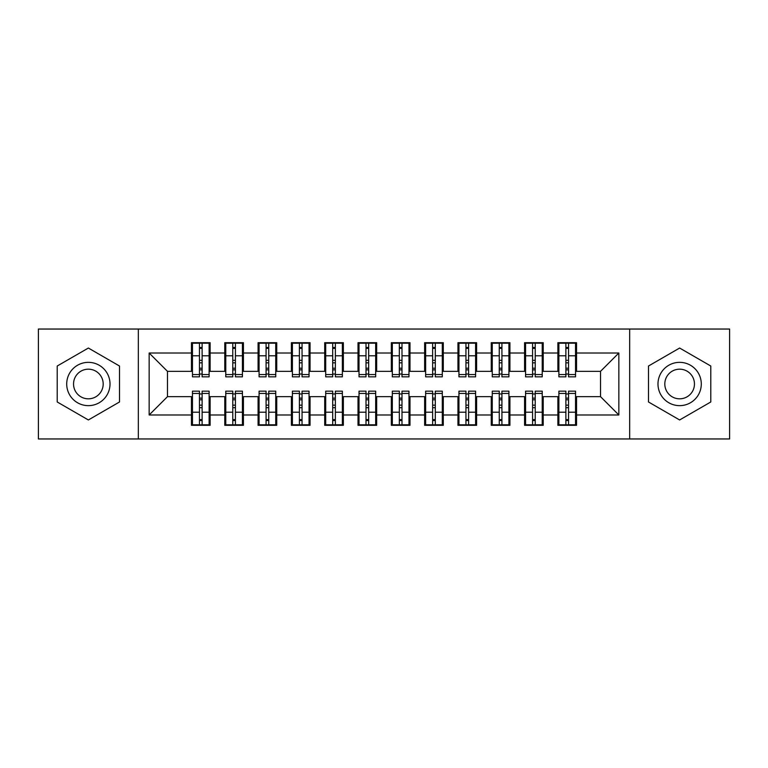 <?xml version="1.0" encoding="UTF-8"?>
<svg xmlns="http://www.w3.org/2000/svg" width="768" height="768" viewBox="0 0 768 768"><rect width="100%" height="100%" fill="white"/><g stroke="black" fill="none" stroke-linecap="round" stroke-linejoin="round"><path stroke-width="1.15" d="M629.664 438.96L729.6 438.96L729.6 329.04L629.664 329.04L629.664 438.96L138.336 438.96L138.336 329.04L38.4 329.04L38.4 438.96L138.336 438.96M565.882 362.851L568.541 362.851L565.882 362.851M568.541 405.149L565.882 405.149L568.541 405.149M532.57 362.851L535.229 362.851L532.57 362.851M535.229 405.149L532.57 405.149L535.229 405.149M499.258 362.851L501.917 362.851L499.258 362.851M501.917 405.149L499.258 405.149L501.917 405.149M465.946 362.851L468.605 362.851L465.946 362.851M468.605 405.149L465.946 405.149L468.605 405.149M432.634 362.851L435.302 362.851L432.634 362.851M435.302 405.149L432.634 405.149L435.302 405.149M399.322 362.851L401.99 362.851L399.322 362.851M401.99 405.149L399.322 405.149L401.99 405.149M366.01 362.851L368.678 362.851L366.01 362.851M368.678 405.149L366.01 405.149L368.678 405.149M332.698 362.851L335.366 362.851L332.698 362.851M335.366 405.149L332.698 405.149L335.366 405.149M299.395 362.851L302.054 362.851L299.395 362.851M302.054 405.149L299.395 405.149L302.054 405.149M266.083 362.851L268.742 362.851L266.083 362.851M268.742 405.149L266.083 405.149L268.742 405.149M232.771 362.851L235.43 362.851L232.771 362.851M235.43 405.149L232.771 405.149L235.43 405.149M629.664 329.04L138.336 329.04M192.461 371.338L167.482 371.338L149.155 353.021L149.155 414.979L191.462 414.979L191.462 425.309L210.115 425.309L210.115 414.979L224.774 414.979L224.774 425.309L243.427 425.309L243.427 414.979L258.086 414.979L258.086 425.309L276.739 425.309L276.739 414.979L291.398 414.979L291.398 425.309L310.051 425.309L310.051 414.979L324.71 414.979L324.71 425.309L343.363 425.309L343.363 414.979L358.013 414.979L358.013 425.309L376.675 425.309L376.675 414.979L391.325 414.979L391.325 425.309L409.987 425.309L409.987 414.979L424.637 414.979L424.637 425.309L443.29 425.309L443.29 414.979L457.949 414.979L457.949 425.309L476.602 425.309L476.602 414.979L491.261 414.979L491.261 425.309L509.914 425.309L509.914 414.979L524.573 414.979L524.573 425.309L543.226 425.309L543.226 414.979L557.885 414.979L557.885 425.309L576.538 425.309L576.538 396.662L600.518 396.662L600.518 371.338L575.539 371.338M149.155 353.021L191.462 353.021L191.462 371.338M600.518 371.338L618.845 353.021L576.538 353.021L576.538 342.691L557.885 342.691L557.885 353.021L543.226 353.021L543.226 342.691L524.573 342.691L524.573 353.021L509.914 353.021L509.914 342.691L491.261 342.691L491.261 353.021L476.602 353.021L476.602 342.691L457.949 342.691L457.949 353.021L443.29 353.021L443.29 342.691L424.637 342.691L424.637 353.021L409.987 353.021L409.987 342.691L391.325 342.691L391.325 353.021L376.675 353.021L376.675 342.691L358.013 342.691L358.013 353.021L343.363 353.021L343.363 342.691L324.71 342.691L324.71 353.021L310.051 353.021L310.051 342.691L291.398 342.691L291.398 353.021L276.739 353.021L276.739 342.691L258.086 342.691L258.086 353.021L243.427 353.021L243.427 342.691L224.774 342.691L224.774 353.021L210.115 353.021L210.115 342.691L191.462 342.691L191.462 353.021M618.845 353.021L618.845 414.979L576.538 414.979M543.226 414.979L543.226 396.662L558.883 396.662M557.885 414.979L557.885 396.662M576.538 353.021L576.538 371.338M509.914 414.979L509.914 396.662L525.571 396.662M524.573 414.979L524.573 396.662M557.885 353.021L557.885 371.338L542.227 371.338M543.226 353.021L543.226 371.338M476.602 414.979L476.602 396.662L492.259 396.662M491.261 414.979L491.261 396.662M524.573 353.021L524.573 371.338L508.915 371.338M509.914 353.021L509.914 371.338M443.29 414.979L443.29 396.662L458.947 396.662M457.949 414.979L457.949 396.662M491.261 353.021L491.261 371.338L475.603 371.338M476.602 353.021L476.602 371.338M409.987 414.979L409.987 396.662L425.635 396.662M424.637 414.979L424.637 396.662M457.949 353.021L457.949 371.338L442.291 371.338M443.29 353.021L443.29 371.338M376.675 414.979L376.675 396.662L392.323 396.662M391.325 414.979L391.325 396.662M424.637 353.021L424.637 371.338L408.979 371.338M409.987 353.021L409.987 371.338M343.363 414.979L343.363 396.662L359.021 396.662M358.013 414.979L358.013 396.662M391.325 353.021L391.325 371.338L375.677 371.338M376.675 353.021L376.675 371.338M310.051 414.979L310.051 396.662L325.709 396.662M324.71 414.979L324.71 396.662M358.013 353.021L358.013 371.338L342.365 371.338M343.363 353.021L343.363 371.338M276.739 414.979L276.739 396.662L292.397 396.662M291.398 414.979L291.398 396.662M324.71 353.021L324.71 371.338L309.053 371.338M310.051 353.021L310.051 371.338M243.427 414.979L243.427 396.662L259.085 396.662M258.086 414.979L258.086 396.662M291.398 353.021L291.398 371.338L275.741 371.338M276.739 353.021L276.739 371.338M210.115 414.979L210.115 396.662L225.773 396.662M224.774 414.979L224.774 396.662M258.086 353.021L258.086 371.338L242.429 371.338M243.427 353.021L243.427 371.338M199.459 362.851L202.118 362.851L199.459 362.851M202.118 405.149L199.459 405.149L202.118 405.149M149.155 414.979L167.482 396.662L192.461 396.662M191.462 414.979L191.462 396.662M224.774 353.021L224.774 371.338L209.117 371.338M210.115 353.021L210.115 371.338M119.51 366.019L88.368 348.038L57.216 366.019L57.216 401.981L88.368 419.962L119.51 401.981L119.51 366.019L119.51 401.981L88.368 419.962L57.216 401.981L57.216 366.019L88.368 348.038L119.51 366.019M648.49 366.019L648.49 401.981L679.632 419.962L710.784 401.981L710.784 366.019L679.632 348.038L648.49 366.019L679.632 348.038L710.784 366.019L710.784 401.981L679.632 419.962L648.49 401.981L648.49 366.019M167.482 371.338L167.482 396.662M558.883 371.338L557.885 371.338M525.571 371.338L524.573 371.338M492.259 371.338L491.261 371.338M458.947 371.338L457.949 371.338M425.635 371.338L424.637 371.338M392.323 371.338L391.325 371.338M359.021 371.338L358.013 371.338M325.709 371.338L324.71 371.338M292.397 371.338L291.398 371.338M259.085 371.338L258.086 371.338M225.773 371.338L224.774 371.338M209.117 396.662L210.115 396.662M242.429 396.662L243.427 396.662M275.741 396.662L276.739 396.662M309.053 396.662L310.051 396.662M342.365 396.662L343.363 396.662M375.677 396.662L376.675 396.662M408.979 396.662L409.987 396.662M442.291 396.662L443.29 396.662M475.603 396.662L476.602 396.662M508.915 396.662L509.914 396.662M542.227 396.662L543.226 396.662M575.539 396.662L576.538 396.662M618.845 414.979L600.518 396.662M192.461 343.027L209.117 343.027L192.461 343.027L192.461 376.838L199.459 376.838L199.459 343.152L209.117 343.2L209.117 376.838L202.118 376.838L202.118 343.2M199.459 347.482L202.118 347.482M199.459 374.035L202.118 374.035M202.118 369.859L199.459 369.859M199.459 368.218L202.118 368.218M210.115 358.522L209.117 358.522M210.115 362.851L209.117 362.851M192.461 358.522L191.462 358.522M192.461 362.851L191.462 362.851M209.117 424.973L192.461 424.973L209.117 424.973L209.117 391.162L202.118 391.162L202.118 424.848L192.461 424.8L192.461 391.162L199.459 391.162L199.459 424.8M202.118 420.518L199.459 420.518M202.118 393.965L199.459 393.965M199.459 398.141L202.118 398.141M202.118 399.782L199.459 399.782M191.462 409.478L192.461 409.478M191.462 405.149L192.461 405.149M209.117 409.478L210.115 409.478M209.117 405.149L210.115 405.149M225.773 343.027L242.429 343.027L225.773 343.027L225.773 376.838L232.771 376.838L232.771 343.152L242.429 343.2L242.429 376.838L235.43 376.838L235.43 343.2M232.771 347.482L235.43 347.482M232.771 374.035L235.43 374.035M235.43 369.859L232.771 369.859M232.771 368.218L235.43 368.218M243.427 358.522L242.429 358.522M243.427 362.851L242.429 362.851M225.773 358.522L224.774 358.522M225.773 362.851L224.774 362.851M259.085 343.027L275.741 343.027L259.085 343.027L259.085 376.838L266.083 376.838L266.083 343.152L275.741 343.2L275.741 376.838L268.742 376.838L268.742 343.2M266.083 347.482L268.742 347.482M266.083 374.035L268.742 374.035M268.742 369.859L266.083 369.859M266.083 368.218L268.742 368.218M276.739 358.522L275.741 358.522M276.739 362.851L275.741 362.851M259.085 358.522L258.086 358.522M259.085 362.851L258.086 362.851M292.397 343.027L309.053 343.027L292.397 343.027L292.397 376.838L299.395 376.838L299.395 343.152L309.053 343.2L309.053 376.838L302.054 376.838L302.054 343.2M299.395 347.482L302.054 347.482M299.395 374.035L302.054 374.035M302.054 369.859L299.395 369.859M299.395 368.218L302.054 368.218M310.051 358.522L309.053 358.522M310.051 362.851L309.053 362.851M292.397 358.522L291.398 358.522M292.397 362.851L291.398 362.851M325.709 343.027L342.365 343.027L325.709 343.027L325.709 376.838L332.698 376.838L332.698 343.152L342.365 343.2L342.365 376.838L335.366 376.838L335.366 343.2M332.698 347.482L335.366 347.482M332.698 374.035L335.366 374.035M335.366 369.859L332.698 369.859M332.698 368.218L335.366 368.218M343.363 358.522L342.365 358.522M343.363 362.851L342.365 362.851M325.709 358.522L324.71 358.522M325.709 362.851L324.71 362.851M242.429 424.973L225.773 424.973L242.429 424.973L242.429 391.162L235.43 391.162L235.43 424.848L225.773 424.8L225.773 391.162L232.771 391.162L232.771 424.8M235.43 420.518L232.771 420.518M235.43 393.965L232.771 393.965M232.771 398.141L235.43 398.141M235.43 399.782L232.771 399.782M224.774 409.478L225.773 409.478M224.774 405.149L225.773 405.149M242.429 409.478L243.427 409.478M242.429 405.149L243.427 405.149M275.741 424.973L259.085 424.973L275.741 424.973L275.741 391.162L268.742 391.162L268.742 424.848L259.085 424.8L259.085 391.162L266.083 391.162L266.083 424.8M268.742 420.518L266.083 420.518M268.742 393.965L266.083 393.965M266.083 398.141L268.742 398.141M268.742 399.782L266.083 399.782M258.086 409.478L259.085 409.478M258.086 405.149L259.085 405.149M275.741 409.478L276.739 409.478M275.741 405.149L276.739 405.149M309.053 424.973L292.397 424.973L309.053 424.973L309.053 391.162L302.054 391.162L302.054 424.848L292.397 424.8L292.397 391.162L299.395 391.162L299.395 424.8M302.054 420.518L299.395 420.518M302.054 393.965L299.395 393.965M299.395 398.141L302.054 398.141M302.054 399.782L299.395 399.782M291.398 409.478L292.397 409.478M291.398 405.149L292.397 405.149M309.053 409.478L310.051 409.478M309.053 405.149L310.051 405.149M342.365 424.973L325.709 424.973L342.365 424.973L342.365 391.162L335.366 391.162L335.366 424.848L325.709 424.8L325.709 391.162L332.698 391.162L332.698 424.8M335.366 420.518L332.698 420.518M335.366 393.965L332.698 393.965M332.698 398.141L335.366 398.141M335.366 399.782L332.698 399.782M324.71 409.478L325.709 409.478M324.71 405.149L325.709 405.149M342.365 409.478L343.363 409.478M342.365 405.149L343.363 405.149M88.368 362.352A21.648 21.648 0 0 0 66.71 384A21.648 21.648 0 0 0 88.368 405.648A21.648 21.648 0 0 0 110.016 384A21.648 21.648 0 0 0 88.368 362.352M88.368 369.178A14.822 14.822 0 0 0 73.546 384A14.822 14.822 0 0 0 88.368 398.822A14.822 14.822 0 0 0 103.19 384A14.822 14.822 0 0 0 88.368 369.178M679.632 362.352A21.648 21.648 0 0 0 657.984 384A21.648 21.648 0 0 0 679.632 405.648A21.648 21.648 0 0 0 701.29 384A21.648 21.648 0 0 0 679.632 362.352M679.632 369.178A14.822 14.822 0 0 0 664.81 384A14.822 14.822 0 0 0 679.632 398.822A14.822 14.822 0 0 0 694.454 384A14.822 14.822 0 0 0 679.632 369.178M359.021 343.027L375.677 343.027L359.021 343.027L359.021 376.838L366.01 376.838L366.01 343.152L375.677 343.2L375.677 376.838L368.678 376.838L368.678 343.2M366.01 347.482L368.678 347.482M366.01 374.035L368.678 374.035M368.678 369.859L366.01 369.859M366.01 368.218L368.678 368.218M376.675 358.522L375.677 358.522M376.675 362.851L375.677 362.851M359.021 358.522L358.013 358.522M359.021 362.851L358.013 362.851M375.677 424.973L359.021 424.973L375.677 424.973L375.677 391.162L368.678 391.162L368.678 424.848L359.021 424.8L359.021 391.162L366.01 391.162L366.01 424.8M368.678 420.518L366.01 420.518M368.678 393.965L366.01 393.965M366.01 398.141L368.678 398.141M368.678 399.782L366.01 399.782M358.013 409.478L359.021 409.478M358.013 405.149L359.021 405.149M375.677 409.478L376.675 409.478M375.677 405.149L376.675 405.149M392.323 343.027L408.979 343.027L392.323 343.027L392.323 376.838L399.322 376.838L399.322 343.152L408.979 343.2L408.979 376.838L401.99 376.838L401.99 343.2M399.322 347.482L401.99 347.482M399.322 374.035L401.99 374.035M401.99 369.859L399.322 369.859M399.322 368.218L401.99 368.218M409.987 358.522L408.979 358.522M409.987 362.851L408.979 362.851M392.323 358.522L391.325 358.522M392.323 362.851L391.325 362.851M425.635 343.027L442.291 343.027L425.635 343.027L425.635 376.838L432.634 376.838L432.634 343.152L442.291 343.2L442.291 376.838L435.302 376.838L435.302 343.2M432.634 347.482L435.302 347.482M432.634 374.035L435.302 374.035M435.302 369.859L432.634 369.859M432.634 368.218L435.302 368.218M443.29 358.522L442.291 358.522M443.29 362.851L442.291 362.851M425.635 358.522L424.637 358.522M425.635 362.851L424.637 362.851M458.947 343.027L475.603 343.027L458.947 343.027L458.947 376.838L465.946 376.838L465.946 343.152L475.603 343.2L475.603 376.838L468.605 376.838L468.605 343.2M465.946 347.482L468.605 347.482M465.946 374.035L468.605 374.035M468.605 369.859L465.946 369.859M465.946 368.218L468.605 368.218M476.602 358.522L475.603 358.522M476.602 362.851L475.603 362.851M458.947 358.522L457.949 358.522M458.947 362.851L457.949 362.851M408.979 424.973L392.323 424.973L408.979 424.973L408.979 391.162L401.99 391.162L401.99 424.848L392.323 424.8L392.323 391.162L399.322 391.162L399.322 424.8M401.99 420.518L399.322 420.518M401.99 393.965L399.322 393.965M399.322 398.141L401.99 398.141M401.99 399.782L399.322 399.782M391.325 409.478L392.323 409.478M391.325 405.149L392.323 405.149M408.979 409.478L409.987 409.478M408.979 405.149L409.987 405.149M442.291 424.973L425.635 424.973L442.291 424.973L442.291 391.162L435.302 391.162L435.302 424.848L425.635 424.8L425.635 391.162L432.634 391.162L432.634 424.8M435.302 420.518L432.634 420.518M435.302 393.965L432.634 393.965M432.634 398.141L435.302 398.141M435.302 399.782L432.634 399.782M424.637 409.478L425.635 409.478M424.637 405.149L425.635 405.149M442.291 409.478L443.29 409.478M442.291 405.149L443.29 405.149M475.603 424.973L458.947 424.973L475.603 424.973L475.603 391.162L468.605 391.162L468.605 424.848L458.947 424.8L458.947 391.162L465.946 391.162L465.946 424.8M468.605 420.518L465.946 420.518M468.605 393.965L465.946 393.965M465.946 398.141L468.605 398.141M468.605 399.782L465.946 399.782M457.949 409.478L458.947 409.478M457.949 405.149L458.947 405.149M475.603 409.478L476.602 409.478M475.603 405.149L476.602 405.149M492.259 343.027L508.915 343.027L492.259 343.027L492.259 376.838L499.258 376.838L499.258 343.152L508.915 343.2L508.915 376.838L501.917 376.838L501.917 343.2M499.258 347.482L501.917 347.482M499.258 374.035L501.917 374.035M501.917 369.859L499.258 369.859M499.258 368.218L501.917 368.218M509.914 358.522L508.915 358.522M509.914 362.851L508.915 362.851M492.259 358.522L491.261 358.522M492.259 362.851L491.261 362.851M508.915 424.973L492.259 424.973L508.915 424.973L508.915 391.162L501.917 391.162L501.917 424.848L492.259 424.8L492.259 391.162L499.258 391.162L499.258 424.8M501.917 420.518L499.258 420.518M501.917 393.965L499.258 393.965M499.258 398.141L501.917 398.141M501.917 399.782L499.258 399.782M491.261 409.478L492.259 409.478M491.261 405.149L492.259 405.149M508.915 409.478L509.914 409.478M508.915 405.149L509.914 405.149M525.571 343.027L542.227 343.027L525.571 343.027L525.571 376.838L532.57 376.838L532.57 343.152L542.227 343.2L542.227 376.838L535.229 376.838L535.229 343.2M532.57 347.482L535.229 347.482M532.57 374.035L535.229 374.035M535.229 369.859L532.57 369.859M532.57 368.218L535.229 368.218M543.226 358.522L542.227 358.522M543.226 362.851L542.227 362.851M525.571 358.522L524.573 358.522M525.571 362.851L524.573 362.851M542.227 424.973L525.571 424.973L542.227 424.973L542.227 391.162L535.229 391.162L535.229 424.848L525.571 424.8L525.571 391.162L532.57 391.162L532.57 424.8M535.229 420.518L532.57 420.518M535.229 393.965L532.57 393.965M532.57 398.141L535.229 398.141M535.229 399.782L532.57 399.782M524.573 409.478L525.571 409.478M524.573 405.149L525.571 405.149M542.227 409.478L543.226 409.478M542.227 405.149L543.226 405.149M558.883 343.027L575.539 343.027L558.883 343.027L558.883 376.838L565.882 376.838L565.882 343.152L575.539 343.2L575.539 376.838L568.541 376.838L568.541 343.2M565.882 347.482L568.541 347.482M565.882 374.035L568.541 374.035M568.541 369.859L565.882 369.859M565.882 368.218L568.541 368.218M576.538 358.522L575.539 358.522M576.538 362.851L575.539 362.851M558.883 358.522L557.885 358.522M558.883 362.851L557.885 362.851M575.539 424.973L558.883 424.973L575.539 424.973L575.539 391.162L568.541 391.162L568.541 424.848L558.883 424.8L558.883 391.162L565.882 391.162L565.882 424.8M568.541 420.518L565.882 420.518M568.541 393.965L565.882 393.965M565.882 398.141L568.541 398.141M568.541 399.782L565.882 399.782M557.885 409.478L558.883 409.478M557.885 405.149L558.883 405.149M575.539 409.478L576.538 409.478M575.539 405.149L576.538 405.149M192.461 343.2L199.459 343.2M202.118 374.554L209.117 374.554M202.118 355.795L209.117 355.795M192.461 374.554L199.459 374.554M192.461 355.795L199.459 355.795M199.459 360.307L202.118 360.307M199.459 348.365L202.118 348.365M209.117 424.8L202.118 424.8M199.459 393.446L192.461 393.446M199.459 412.205L192.461 412.205M209.117 393.446L202.118 393.446M209.117 412.205L202.118 412.205M202.118 407.693L199.459 407.693M202.118 419.635L199.459 419.635M225.773 343.2L232.771 343.2M235.43 374.554L242.429 374.554M235.43 355.795L242.429 355.795M225.773 374.554L232.771 374.554M225.773 355.795L232.771 355.795M232.771 360.307L235.43 360.307M232.771 348.365L235.43 348.365M259.085 343.2L266.083 343.2M268.742 374.554L275.741 374.554M268.742 355.795L275.741 355.795M259.085 374.554L266.083 374.554M259.085 355.795L266.083 355.795M266.083 360.307L268.742 360.307M266.083 348.365L268.742 348.365M292.397 343.2L299.395 343.2M302.054 374.554L309.053 374.554M302.054 355.795L309.053 355.795M292.397 374.554L299.395 374.554M292.397 355.795L299.395 355.795M299.395 360.307L302.054 360.307M299.395 348.365L302.054 348.365M325.709 343.2L332.698 343.2M335.366 374.554L342.365 374.554M335.366 355.795L342.365 355.795M325.709 374.554L332.698 374.554M325.709 355.795L332.698 355.795M332.698 360.307L335.366 360.307M332.698 348.365L335.366 348.365M242.429 424.8L235.43 424.8M232.771 393.446L225.773 393.446M232.771 412.205L225.773 412.205M242.429 393.446L235.43 393.446M242.429 412.205L235.43 412.205M235.43 407.693L232.771 407.693M235.43 419.635L232.771 419.635M275.741 424.8L268.742 424.8M266.083 393.446L259.085 393.446M266.083 412.205L259.085 412.205M275.741 393.446L268.742 393.446M275.741 412.205L268.742 412.205M268.742 407.693L266.083 407.693M268.742 419.635L266.083 419.635M309.053 424.8L302.054 424.8M299.395 393.446L292.397 393.446M299.395 412.205L292.397 412.205M309.053 393.446L302.054 393.446M309.053 412.205L302.054 412.205M302.054 407.693L299.395 407.693M302.054 419.635L299.395 419.635M342.365 424.8L335.366 424.8M332.698 393.446L325.709 393.446M332.698 412.205L325.709 412.205M342.365 393.446L335.366 393.446M342.365 412.205L335.366 412.205M335.366 407.693L332.698 407.693M335.366 419.635L332.698 419.635M359.021 343.2L366.01 343.2M368.678 374.554L375.677 374.554M368.678 355.795L375.677 355.795M359.021 374.554L366.01 374.554M359.021 355.795L366.01 355.795M366.01 360.307L368.678 360.307M366.01 348.365L368.678 348.365M375.677 424.8L368.678 424.8M366.01 393.446L359.021 393.446M366.01 412.205L359.021 412.205M375.677 393.446L368.678 393.446M375.677 412.205L368.678 412.205M368.678 407.693L366.01 407.693M368.678 419.635L366.01 419.635M392.323 343.2L399.322 343.2M401.99 374.554L408.979 374.554M401.99 355.795L408.979 355.795M392.323 374.554L399.322 374.554M392.323 355.795L399.322 355.795M399.322 360.307L401.99 360.307M399.322 348.365L401.99 348.365M425.635 343.2L432.634 343.2M435.302 374.554L442.291 374.554M435.302 355.795L442.291 355.795M425.635 374.554L432.634 374.554M425.635 355.795L432.634 355.795M432.634 360.307L435.302 360.307M432.634 348.365L435.302 348.365M458.947 343.2L465.946 343.2M468.605 374.554L475.603 374.554M468.605 355.795L475.603 355.795M458.947 374.554L465.946 374.554M458.947 355.795L465.946 355.795M465.946 360.307L468.605 360.307M465.946 348.365L468.605 348.365M408.979 424.8L401.99 424.8M399.322 393.446L392.323 393.446M399.322 412.205L392.323 412.205M408.979 393.446L401.99 393.446M408.979 412.205L401.99 412.205M401.99 407.693L399.322 407.693M401.99 419.635L399.322 419.635M442.291 424.8L435.302 424.8M432.634 393.446L425.635 393.446M432.634 412.205L425.635 412.205M442.291 393.446L435.302 393.446M442.291 412.205L435.302 412.205M435.302 407.693L432.634 407.693M435.302 419.635L432.634 419.635M475.603 424.8L468.605 424.8M465.946 393.446L458.947 393.446M465.946 412.205L458.947 412.205M475.603 393.446L468.605 393.446M475.603 412.205L468.605 412.205M468.605 407.693L465.946 407.693M468.605 419.635L465.946 419.635M492.259 343.2L499.258 343.2M501.917 374.554L508.915 374.554M501.917 355.795L508.915 355.795M492.259 374.554L499.258 374.554M492.259 355.795L499.258 355.795M499.258 360.307L501.917 360.307M499.258 348.365L501.917 348.365M508.915 424.8L501.917 424.8M499.258 393.446L492.259 393.446M499.258 412.205L492.259 412.205M508.915 393.446L501.917 393.446M508.915 412.205L501.917 412.205M501.917 407.693L499.258 407.693M501.917 419.635L499.258 419.635M525.571 343.2L532.57 343.2M535.229 374.554L542.227 374.554M535.229 355.795L542.227 355.795M525.571 374.554L532.57 374.554M525.571 355.795L532.57 355.795M532.57 360.307L535.229 360.307M532.57 348.365L535.229 348.365M542.227 424.8L535.229 424.8M532.57 393.446L525.571 393.446M532.57 412.205L525.571 412.205M542.227 393.446L535.229 393.446M542.227 412.205L535.229 412.205M535.229 407.693L532.57 407.693M535.229 419.635L532.57 419.635M558.883 343.2L565.882 343.2M568.541 374.554L575.539 374.554M568.541 355.795L575.539 355.795M558.883 374.554L565.882 374.554M558.883 355.795L565.882 355.795M565.882 360.307L568.541 360.307M565.882 348.365L568.541 348.365M575.539 424.8L568.541 424.8M565.882 393.446L558.883 393.446M565.882 412.205L558.883 412.205M575.539 393.446L568.541 393.446M575.539 412.205L568.541 412.205M568.541 407.693L565.882 407.693M568.541 419.635L565.882 419.635"/></g></svg>
